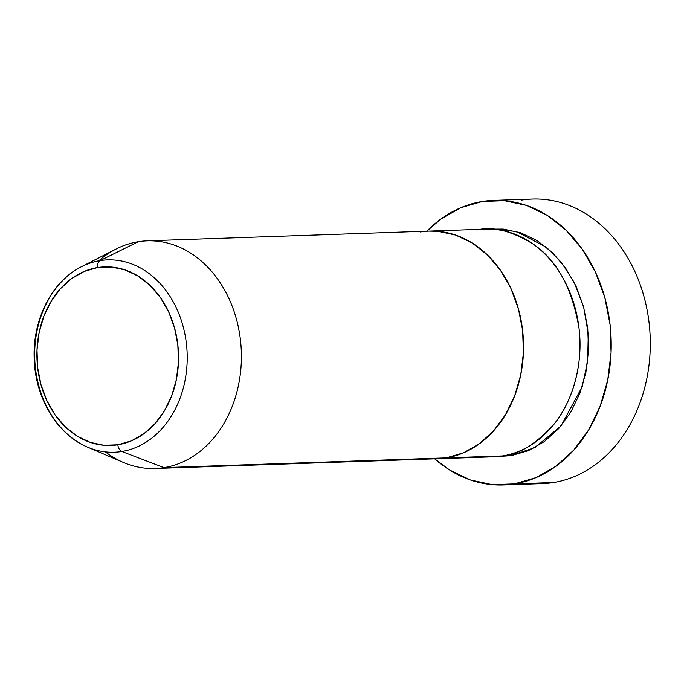 <?xml version="1.0" encoding="UTF-8"?>
<svg xmlns="http://www.w3.org/2000/svg" width="684" height="684" viewBox="0 0 684 684"><rect width="100%" height="100%" fill="white"/><g stroke="black" fill="none" stroke-linecap="round" stroke-linejoin="round"><path stroke-width="1.03" d="M503.304 484.956A142.366 112.8 88 0 1 434.682 458.836L449.713 470.079L470.515 480.014L492.377 484.665L514.479 483.87L535.957 477.646L555.989 466.231L573.816 450.072L588.736 429.783L600.184 406.142L607.725 380.073L611.068 352.559L610.068 324.669L604.784 297.472L595.413 272.01L582.315 249.258L565.984 230.106L547.063 215.272L526.27 205.337L504.399 200.686L482.305 201.481L460.819 207.705L440.787 219.119L426.816 231.183A142.366 112.8 88 0 1 482.305 201.481A142.366 112.8 88 0 1 493.472 200.395A142.366 112.8 88 0 1 610.735 331.714A142.366 112.8 88 0 1 514.479 483.87L553.544 482.519L514.479 483.87A142.366 112.8 88 0 1 503.304 484.956L542.369 483.605A142.366 112.8 -92 0 0 553.544 482.519A142.366 112.8 88 0 1 531.152 483.289M497.978 456.519L511.256 455.629L528.441 450.645L544.473 441.522L558.725 428.586L570.67 412.358L579.827 393.454L585.863 372.592L588.531 350.584L587.736 328.269L583.512 306.509L576.014 286.143L565.531 267.94L552.467 252.618L537.325 240.751L520.686 232.808L503.193 229.08L490.112 229.131L516.146 231.406L546.448 247.283L561.308 262.323L574.209 282.432L583.606 306.859L588.266 333.937L587.659 361.366L582.152 386.836L561.008 425.961L535.102 447.439L511.256 455.629L497.969 456.519M420.412 231.97A113.895 90.237 88 0 1 429.347 231.098A113.895 90.237 88 0 1 523.157 336.152A113.895 90.237 88 0 1 446.148 457.878L436.777 458.767L446.148 457.878L502.578 455.929L446.148 457.878A113.895 90.237 88 0 1 437.213 458.75L493.643 456.801A113.895 90.237 -92 0 0 502.578 455.929C518.275 454.928 535.29 444.523 553.612 424.696C570.824 404.27 583.777 366.855 579.057 328.568C572.286 288.289 556.938 260.091 533.024 243.966C510.922 230.662 492.198 226.011 476.842 230.021M77.95 442.12A96.23 76.249 -92 0 0 121.82 451.5A96.23 76.249 88 0 1 87.552 447.139L123.445 462.469A113.895 90.237 -92 0 0 164.006 467.625A113.895 90.237 88 0 1 155.071 468.497L437.213 458.75A113.895 90.237 -92 0 0 446.148 457.878L463.333 452.894L479.364 443.771L493.617 430.834L505.553 414.607L514.719 395.703L520.746 374.841L523.422 352.833L522.627 330.517L518.395 308.758L510.897 288.392L500.414 270.189L487.359 254.867L472.216 243L455.578 235.057L438.085 231.329L428.911 231.115L438.085 231.329L455.578 235.057L472.216 243L487.359 254.867L500.414 270.189L510.897 288.392L518.395 308.758L522.627 330.517L523.422 352.833L520.746 374.841L514.719 395.703L505.553 414.607L493.617 430.834L479.364 443.771L463.333 452.894L446.148 457.878L164.006 467.625L121.82 451.5A7.122 4.318 -99.2 0 1 117.828 444.788A89.356 70.794 88 0 1 37.629 367.47A89.356 70.794 88 0 1 97.632 267.547A7.122 4.318 -99.2 0 1 100.069 260.621A96.23 76.249 -92 0 0 74.3 270.941M521.37 200.13A142.366 112.8 88 0 1 649.142 323.318A142.366 112.8 88 0 1 553.544 482.519A142.366 112.8 -92 0 0 649.8 330.363A142.366 112.8 -92 0 0 532.537 199.044L493.472 200.395M484.665 456.544L502.578 455.929A113.895 90.237 -92 0 0 579.587 334.202A113.895 90.237 -92 0 0 485.777 229.149L147.205 240.845A113.895 90.237 88 0 1 241.016 345.899A113.895 90.237 88 0 1 164.006 467.625L446.148 457.878A113.895 90.237 -92 0 0 523.157 336.152A113.895 90.237 -92 0 0 429.347 231.098M98.795 260.835A113.895 90.237 88 0 1 138.271 241.717A113.895 90.237 -92 0 0 116.075 249.036L81.319 266.803A96.23 76.249 88 0 1 100.069 260.621L138.271 241.717A113.895 90.237 88 0 1 147.205 240.845M87.552 447.139A96.23 76.249 88 0 1 34.747 358.69A96.23 76.249 88 0 1 81.319 266.803C51.796 281.389 32.464 319.761 34.2 358.707C35.149 397.678 57.08 434.622 87.552 447.139M155.071 468.497A113.895 90.237 88 0 1 105.396 451.893M164.006 467.625A113.895 90.237 -92 0 0 240.486 340.264A113.895 90.237 -92 0 0 138.271 241.717L100.069 260.621A96.23 76.249 88 0 1 186.441 343.89A96.23 76.249 88 0 1 121.82 451.5L164.006 467.625M117.828 444.788L103.959 445.293L90.228 442.368L77.181 436.136L65.305 426.825L55.053 414.803L46.828 400.525L40.946 384.545L37.629 367.47L37.004 349.969L39.099 332.698L43.836 316.333L51.018 301.499L60.389 288.759L71.572 278.619L84.149 271.454L97.632 267.547L111.501 267.051L125.223 269.966L138.279 276.208L150.155 285.51L160.407 297.54L168.632 311.81L174.514 327.798L177.831 344.864L178.456 362.375L176.361 379.646L171.624 396.01L164.434 410.845L155.071 423.576L143.879 433.716L131.311 440.881L117.828 444.788A7.122 4.318 80.8 0 0 121.82 451.5A96.23 76.249 -92 0 0 186.441 343.89A96.23 76.249 -92 0 0 100.069 260.621A7.122 4.318 80.8 0 0 97.632 267.547A89.356 70.794 88 0 1 177.831 344.864A89.356 70.794 88 0 1 117.828 444.788"/></g></svg>
